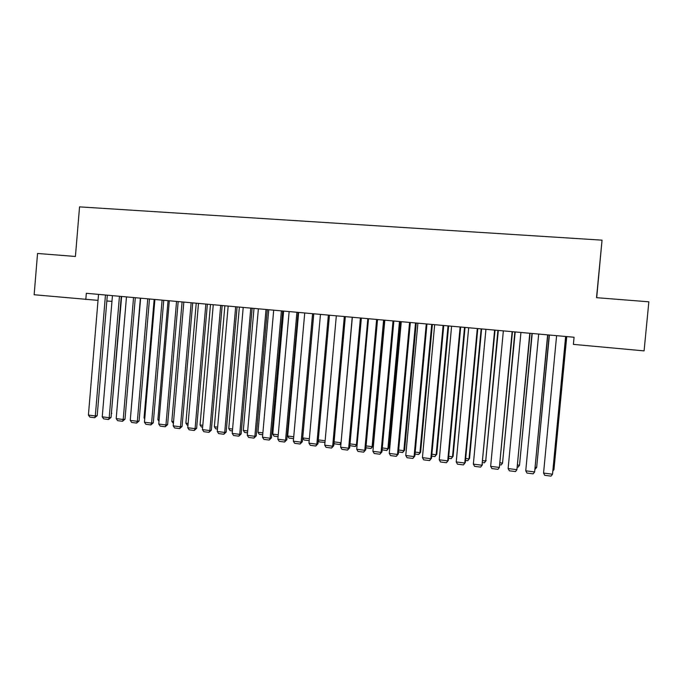 <?xml version="1.0" encoding="UTF-8"?>
<svg xmlns="http://www.w3.org/2000/svg" width="683" height="683" viewBox="0 0 683 683"><rect width="100%" height="100%" fill="white"/><g stroke="black" fill="none" stroke-linecap="round" stroke-linejoin="round"><path stroke-width="1.02" d="M596.694 297.686L602.039 240.16L79.544 206.872L75.42 256.466L37.548 253.47L34.15 294.74L98.036 300.366M602.039 240.16L596.524 297.677L648.85 301.809L644.086 350.883L573.387 344.377L574.07 337.248L86.323 293.289L85.802 299.495M106.838 300.998L111.969 301.365M565.635 336.488L552.521 474.215L565.755 336.497M556.602 335.669L543.557 473.071L552.521 474.215L551.019 476.128L544.752 475.325L543.557 473.071M566.625 336.574L553.956 469.605L566.745 336.582M553.102 469.494L553.956 469.605L552.965 470.869M547.621 334.858L534.635 471.936L547.826 334.883M538.682 334.055L525.756 470.809L534.635 471.936L533.167 473.848L526.96 473.054L525.756 470.809M529.786 333.253L516.92 469.682L530.068 333.278M520.933 332.459L508.126 468.555L516.92 469.682L515.486 471.586L509.339 470.792L508.126 468.555M549.209 335.003L536.659 467.42L549.397 335.02M535.284 467.249L536.659 467.42L535.096 469.255M531.955 333.449L519.515 465.26L532.219 333.475M517.637 465.021L519.515 465.26L518.132 467.112L517.449 467.027M512.122 331.665L499.375 467.445L512.472 331.69M503.354 330.871L490.659 466.335L499.375 467.445L497.975 469.341L491.888 468.564L490.659 466.335M494.62 330.085L481.993 465.225L495.047 330.128M485.937 329.3L473.362 464.133L481.993 465.225L480.636 467.121L474.6 466.352L473.362 464.133M482.471 464.688L480.636 467.121M514.862 331.912L502.534 463.117L515.195 331.938M500.161 462.818L502.534 463.117L501.177 464.961L499.973 464.807M497.924 330.384L485.707 460.999L498.325 330.418M482.847 460.632L485.707 460.999L484.392 462.835L482.668 462.613M486.159 460.487L484.392 462.835M477.289 328.523L464.773 463.031L465.319 462.502L477.784 328.566M468.683 327.746L456.227 461.947L464.773 463.031L463.45 464.918L457.473 464.158L456.227 461.947M465.319 462.502L463.45 464.918M481.148 328.873L469.033 458.891L469.545 458.395L481.609 328.916M465.695 458.472L469.033 458.891L467.744 460.726L465.516 460.444M469.545 458.395L467.744 460.726M460.12 326.978L447.724 460.863L448.338 460.342L460.684 327.029M451.6 326.209L439.254 459.779L447.724 460.863L446.434 462.741L440.509 461.981L439.254 459.779M448.338 460.342L446.434 462.741M464.517 327.37L452.513 456.807L453.094 456.321L465.046 327.422M448.705 456.329L452.513 456.807L451.258 458.635L448.526 458.293M453.094 456.321L451.258 458.635M443.113 325.441L430.828 458.711L431.511 458.199L443.745 325.501M434.67 324.681L422.435 457.636L430.828 458.711L429.573 460.581L423.708 459.838L422.435 457.636M431.511 458.199L429.573 460.581M426.26 323.921L414.086 456.577L414.837 456.073L426.96 323.99M417.894 323.17L405.77 455.518L414.086 456.577L412.865 458.447L407.051 457.704L405.77 455.518M414.837 456.073L412.865 458.447M409.569 322.419L397.497 454.46L398.317 453.973L410.338 322.487M401.28 321.676L389.267 453.41L397.497 454.46L396.311 456.329L390.556 455.595L389.267 453.41M398.317 453.973L396.311 456.329M393.032 320.933L381.071 452.368L381.951 451.89L393.86 321.001M384.819 320.19L372.909 451.326L381.071 452.368L379.91 454.229L374.207 453.495L372.909 451.326M381.951 451.89L379.91 454.229M376.64 319.456L364.79 450.293L365.729 449.824L377.537 319.533M368.504 318.722L356.705 449.26L364.79 450.293L363.663 452.146L358.012 451.429L356.705 449.26M365.729 449.824L363.663 452.146M360.402 317.988L348.654 448.236L349.662 447.783L361.358 318.073M352.343 317.262L340.646 447.22L348.654 448.236L347.562 450.088L341.961 449.371L340.646 447.22M349.662 447.783L347.562 450.088M344.317 316.536L332.672 446.204L333.731 445.751L345.333 316.63M336.326 315.819L324.732 445.188L332.672 446.204L331.605 448.048L326.056 447.339L324.732 445.188M333.731 445.751L331.605 448.048M328.369 315.102L316.835 444.181L317.954 443.745L329.454 315.196M320.455 314.393L308.964 443.182L316.835 444.181L315.802 446.025L310.295 445.316L308.964 443.182M317.954 443.745L315.802 446.025M312.575 313.676L301.135 442.183L302.313 441.756L313.71 313.779M304.729 312.976L293.34 441.184L301.135 442.183L300.127 444.018L294.68 443.318L293.34 441.184M302.313 441.756L300.127 444.018M448.039 325.885L436.138 454.741L436.779 454.263L448.629 325.945M431.878 454.204L436.138 454.741L434.917 456.568L431.699 456.159M436.779 454.263L434.917 456.568M431.707 324.416L419.917 452.701L420.617 452.231L432.365 324.476M415.204 452.103L419.917 452.701L418.722 454.519L415.025 454.05M420.617 452.231L418.722 454.519M415.529 322.957L403.841 450.669L404.601 450.208L416.246 323.025M398.676 450.02L403.841 450.669L402.68 452.479L398.505 451.95M404.601 450.208L402.68 452.479M399.487 321.514L387.901 448.663L388.721 448.21L400.272 321.582M382.309 447.954L387.901 448.663L386.774 450.464L382.13 449.875M388.721 448.21L386.774 450.464M383.598 320.079L372.107 446.665L372.986 446.23L384.435 320.156M366.088 445.905L372.107 446.665L371.006 448.466L365.909 447.826M372.986 446.23L371.006 448.466M367.838 318.662L356.449 444.693L357.149 444.377M350.012 443.882L356.449 444.693L355.382 446.494L349.85 445.649M357.124 444.599L355.382 446.494M352.223 317.254L341.056 442.686M334.081 441.867L340.937 442.738L339.895 444.531L334.499 443.848L333.978 442.994M340.979 443.498L339.895 444.531M318.295 439.878L325.134 440.74M324.988 442.388L319.2 441.91L318.252 440.381M325.048 441.679L324.536 442.584M309.356 438.751L302.731 437.914L313.787 313.787M309.194 440.637L304.02 439.98L302.731 437.914M296.917 312.268L285.579 440.202L286.809 439.784L298.112 312.379M289.14 311.568L277.853 439.212L285.579 440.202L284.598 442.029L279.202 441.338L277.853 439.212M286.809 439.784L284.598 442.029M293.733 436.779L287.68 436.019L298.642 312.421M293.562 438.657L288.977 438.076L287.68 436.019M281.396 310.867L270.161 438.23L271.45 437.829L282.651 310.978M273.695 310.176L262.503 437.257L270.161 438.23L269.213 440.057L263.86 439.374L262.503 437.257M271.45 437.829L269.213 440.057M278.237 434.823L272.765 434.132L283.633 311.072M278.075 436.693L274.071 436.189L272.765 434.132M266.02 309.484L254.879 436.283L256.219 435.891L267.326 309.604M258.379 308.793L247.289 435.319L254.879 436.283L253.956 438.11L248.655 437.427L247.289 435.319M256.219 435.891L253.956 438.11M262.887 432.885L257.969 432.271L268.752 309.732M262.716 434.747L259.284 434.32L257.969 432.271M250.781 308.11L239.724 434.354L241.125 433.97L252.138 308.229M243.208 307.427L232.203 433.398L239.724 434.354L238.837 436.172L233.577 435.498L232.203 433.398M241.125 433.97L238.837 436.172M247.664 430.973L243.31 430.418L253.999 308.4M247.502 432.826L244.625 432.459L243.31 430.418M235.669 306.752L224.716 432.441L226.167 432.066L237.086 306.88M228.165 306.069L217.262 431.494L224.716 432.441L223.853 434.251L218.637 433.585L217.262 431.494M226.167 432.066L223.853 434.251M232.587 429.069L228.771 428.582L239.366 307.085M232.425 430.913L230.094 430.614L228.771 428.582M220.694 305.403L209.835 430.546L211.337 430.179L222.163 305.532M213.258 304.729L202.441 429.607L209.835 430.546L208.998 432.356L203.833 431.69L202.441 429.607M211.337 430.179L208.998 432.356M217.629 427.182L214.351 426.764L224.861 305.779M217.476 429.018L215.683 428.796L214.351 426.764M205.856 304.063L195.082 428.668L196.636 428.309L207.367 304.2M198.48 303.397L187.757 427.737L195.082 428.668L194.271 430.469L189.148 429.812L187.757 427.737M196.636 428.309L194.271 430.469M202.817 425.313L200.059 424.963L210.484 304.481M202.655 427.14L201.4 426.977L200.059 424.963M191.138 302.74L180.457 426.807L182.062 426.448L192.708 302.876M183.829 302.074L173.192 425.876L180.457 426.807L179.672 428.6L174.592 427.951L173.192 425.876M182.062 426.448L179.672 428.6M188.124 423.46L185.878 423.178L196.226 303.192M187.962 425.278L187.227 425.185L185.878 423.178M176.556 301.425L165.96 424.954L167.617 424.613L178.169 301.57M169.307 300.768L158.763 424.041L165.96 424.954L165.201 426.747L160.172 426.107L158.763 424.041M167.617 424.613L165.201 426.747M173.559 421.624L171.826 421.402L182.088 301.92M173.405 423.434L171.826 421.402M162.093 300.119L151.592 423.127L153.291 422.794L163.758 300.264M154.904 299.47L144.446 422.214L151.592 423.127L150.858 424.911L145.863 424.271L144.446 422.214M153.291 422.794L150.858 424.911M159.122 419.797L157.884 419.644L168.061 300.657M157.884 419.644L158.994 421.274M147.759 298.83L137.343 421.309L139.084 420.984L149.466 298.983M140.63 298.181L130.265 420.404L137.343 421.309L136.634 423.093L131.682 422.453L130.265 420.404M139.084 420.984L136.634 423.093M144.813 417.996L144.062 417.902L154.162 299.402M144.062 417.902L144.736 418.875M133.544 297.549L123.213 419.507L125.006 419.191L135.302 297.703M126.483 296.909L116.195 418.611L123.213 419.507L122.53 421.283L117.621 420.66L116.195 418.611M125.006 419.191L122.53 421.283M130.615 416.203L140.365 298.164M119.448 296.277L109.203 417.723L111.047 417.415L121.258 296.439M112.447 295.645L102.245 416.835L109.203 417.723L108.546 419.499L103.679 418.875L102.245 416.835M111.047 417.415L108.546 419.499M105.472 295.013L95.321 415.956L97.199 415.657L107.325 295.184M98.531 294.39L88.414 415.076L95.321 415.956L94.681 417.723L89.857 417.1L88.414 415.076M97.199 415.657L94.681 417.723M111.389 413.386L121.642 296.473M111.355 413.796L111.781 413.317"/></g></svg>

